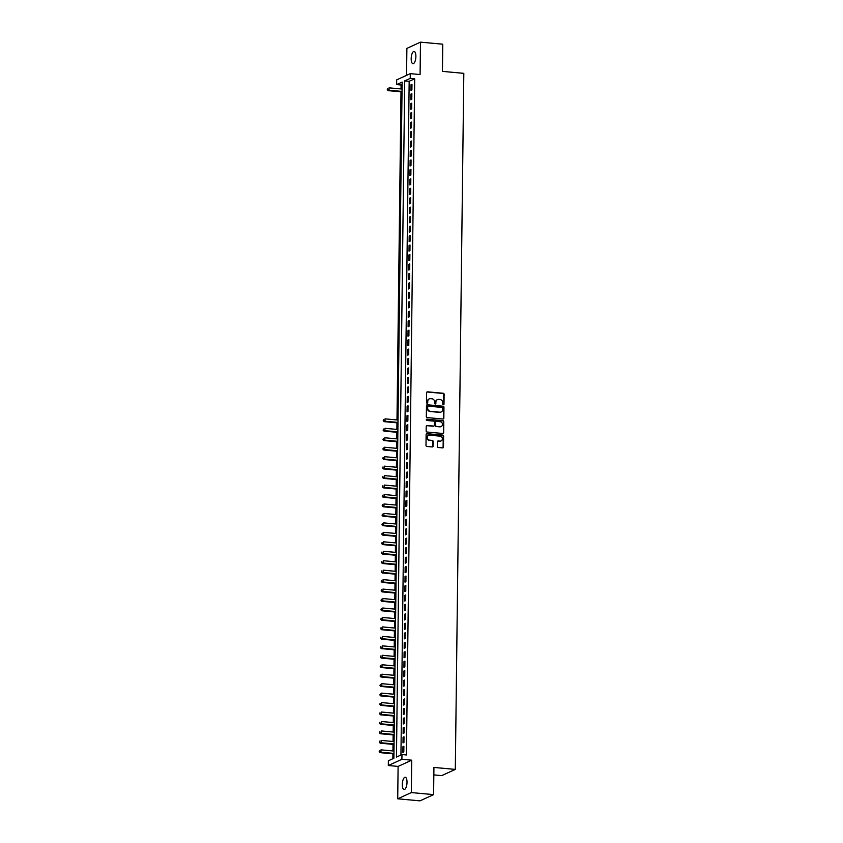 <?xml version="1.0" encoding="UTF-8"?>
<svg xmlns="http://www.w3.org/2000/svg" width="843" height="843" viewBox="0 0 843 843"><rect width="100%" height="100%" fill="white"/><g stroke="black" fill="none" stroke-linecap="round" stroke-linejoin="round"><path stroke-width="1.26" d="M443.386 404.735A0.664 0.601 65.4 0 0 443.998 404.145L444.124 394.282A0.948 0.864 65.4 0 0 443.26 393.27L427.517 391.826A0.948 0.864 65.4 0 0 426.632 392.68L426.505 402.543A0.664 0.601 65.4 0 0 427.401 403.196A0.664 0.601 65.4 0 0 427.728 402.648L427.749 401.373A3.024 2.75 65.4 0 1 430.583 398.665L431.901 398.781A3.024 2.75 65.4 0 1 434.661 402.006L434.64 403.281A0.664 0.601 65.4 0 0 435.525 403.945A0.664 0.601 65.4 0 0 435.863 403.397L435.884 402.122A3.024 2.75 65.4 0 1 438.718 399.403L440.025 399.529A3.024 2.75 65.4 0 1 442.796 402.754L442.775 404.029A0.664 0.601 65.4 0 0 443.386 404.735M443.46 404.735A0.664 0.601 65.4 0 0 443.639 404.313L443.755 394.45A0.948 0.864 65.4 0 0 442.891 393.439L427.148 391.995A0.948 0.864 65.4 0 0 426.937 392.006M427.201 403.249A0.664 0.601 65.4 0 0 427.369 402.817L427.749 401.373M435.336 403.997A0.664 0.601 65.4 0 0 435.504 403.565L435.884 402.122M407.021 782.325A6.175 2.297 -84.8 0 0 405.23 777.257A6.175 2.297 -84.8 0 0 402.311 784.475A6.175 2.297 -84.8 0 0 404.103 789.543A6.175 2.297 -84.8 0 0 407.021 782.325M415.884 56.481A6.175 2.297 -84.8 0 0 414.103 51.412A6.175 2.297 -84.8 0 0 411.184 58.631A6.175 2.297 -84.8 0 0 412.975 63.699A6.175 2.297 -84.8 0 0 415.884 56.481M437.306 446.484A0.948 0.864 65.4 0 0 438.17 447.496L442.596 447.896A0.948 0.864 65.4 0 0 443.481 447.053L443.608 436.094A0.948 0.864 65.4 0 0 442.744 435.093L427.001 433.65A0.948 0.864 65.4 0 0 426.115 434.493L425.989 445.452A0.948 0.864 65.4 0 0 426.843 446.453L432.185 446.948A0.948 0.864 65.4 0 0 433.07 446.095L433.123 441.416A0.948 0.864 65.4 0 0 432.259 440.404L429.614 440.162A2.529 2.297 65.4 0 1 428.592 435.378A2.529 2.297 65.4 0 1 429.677 435.199L440.046 436.147A2.529 2.297 65.4 0 1 441.068 440.931A2.529 2.297 65.4 0 1 439.983 441.11L438.255 440.952A0.948 0.864 65.4 0 0 437.369 441.795L437.306 446.484M401.974 754.559L401.911 759.29L388.307 765.518L388.37 760.786L393.881 758.268L402.143 82.077L396.631 84.595L396.684 79.874L410.288 73.647L410.235 78.367L404.714 80.896L396.452 757.088L401.974 754.559L406.421 754.97L414.693 78.778L410.235 78.367M410.288 73.647L420.088 74.542L420.488 42.15L442.765 44.194L442.438 71.381L463.819 73.341L455.315 769.396L433.924 767.436L433.597 794.622L411.321 792.578L411.711 760.186L401.911 759.29M442.944 419.034A0.948 0.864 65.4 0 0 443.829 418.181L443.966 407.232A0.948 0.864 65.4 0 0 443.102 406.221L427.359 404.777A0.948 0.864 65.4 0 0 426.474 405.631L426.337 416.579A0.948 0.864 65.4 0 0 427.201 417.591L442.944 419.034M443.787 421.669L443.65 432.617A0.948 0.864 65.4 0 1 442.765 433.471L427.022 432.027A0.948 0.864 65.4 0 1 426.158 431.015L426.221 426.326A0.948 0.864 65.4 0 1 427.106 425.483L433.492 426.063A0.948 0.864 65.4 0 0 434.377 425.22L434.408 422.111A0.948 0.864 65.4 0 0 433.544 421.1L426.906 420.488A0.664 0.601 65.4 0 1 426.632 419.234A0.664 0.601 65.4 0 1 426.916 419.192L442.923 420.657A0.948 0.864 65.4 0 1 443.787 421.669L443.65 432.617M433.597 794.622L419.993 800.85L397.717 798.806L411.321 792.578M420.488 42.15L406.884 48.378L406.558 75.354M411.9 89.927L411.974 84.258L411.047 84.679L410.984 90.349L411.9 89.927M411.784 99.39L411.858 93.71L410.931 94.131L410.868 99.811L411.784 99.39M411.669 108.842L411.742 103.173L410.815 103.594L410.752 109.263L411.669 108.842M411.553 118.305L411.626 112.625L410.699 113.046L410.636 118.726L411.553 118.305M411.437 127.757L411.51 122.087L410.594 122.509L410.52 128.178L411.437 127.757M411.321 137.219L411.395 131.54L410.478 131.961L410.404 137.641L411.321 137.219M411.205 146.671L411.279 141.002L410.362 141.424L410.288 147.093L411.205 146.671M411.089 156.134L411.163 150.454L410.246 150.876L410.172 156.556L411.089 156.134M410.973 165.586L411.047 159.917L410.13 160.339L410.056 166.008L410.973 165.586M410.857 175.049L410.931 169.369L410.014 169.791L409.94 175.47L410.857 175.049M410.741 184.501L410.815 178.832L409.898 179.253L409.824 184.923L410.741 184.501M410.625 193.964L410.699 188.284L409.782 188.706L409.709 194.375L410.625 193.964M410.509 203.416L410.583 197.747L409.666 198.158L409.593 203.837L410.509 203.416M410.393 212.879L410.467 207.199L409.55 207.62L409.477 213.29L410.393 212.879M410.288 222.331L410.351 216.662L409.435 217.072L409.361 222.752L410.288 222.331M410.172 231.783L410.235 226.114L409.319 226.535L409.245 232.204L410.172 231.783M410.056 241.246L410.119 235.566L409.203 235.987L409.129 241.667L410.056 241.246M409.94 250.698L410.004 245.028L409.087 245.45L409.013 251.119L409.94 250.698M409.824 260.16L409.888 254.481L408.971 254.902L408.897 260.582L409.824 260.16M409.709 269.612L409.772 263.943L408.855 264.365L408.781 270.034L409.709 269.612M409.593 279.075L409.656 273.395L408.739 273.817L408.665 279.497L409.593 279.075M409.477 288.527L409.54 282.858L408.623 283.28L408.56 288.949L409.477 288.527M409.361 297.99L409.424 292.31L408.507 292.732L408.444 298.411L409.361 297.99M409.245 307.442L409.308 301.773L408.391 302.194L408.328 307.864L409.245 307.442M409.129 316.905L409.192 311.225L408.275 311.647L408.212 317.326L409.129 316.905M409.013 326.357L409.076 320.688L408.16 321.109L408.096 326.778L409.013 326.357M408.897 335.82L408.971 330.14L408.044 330.561L407.98 336.241L408.897 335.82M408.781 345.272L408.855 339.603L407.928 340.024L407.864 345.693L408.781 345.272M408.665 354.734L408.739 349.055L407.812 349.476L407.749 355.156L408.665 354.734M408.549 364.187L408.623 358.517L407.696 358.939L407.633 364.608L408.549 364.187M408.434 373.649L408.507 367.969L407.58 368.391L407.517 374.071L408.434 373.649M408.318 383.101L408.391 377.432L407.464 377.854L407.401 383.523L408.318 383.101M408.202 392.564L408.275 386.884L407.348 387.306L407.285 392.986L408.202 392.564M408.086 402.016L408.16 396.347L407.243 396.768L407.169 402.438L408.086 402.016M407.97 411.479L408.044 405.799L407.127 406.221L407.053 411.9L407.97 411.479M407.854 420.931L407.928 415.262L407.011 415.683L406.937 421.352L407.854 420.931M407.738 430.394L407.812 424.714L406.895 425.135L406.821 430.815L407.738 430.394M407.622 439.846L407.696 434.177L406.779 434.598L406.705 440.267L407.622 439.846M407.506 449.308L407.58 443.629L406.663 444.05L406.589 449.73L407.506 449.308M407.39 458.761L407.464 453.091L406.547 453.513L406.474 459.182L407.39 458.761M407.274 468.223L407.348 462.544L406.431 462.965L406.358 468.634L407.274 468.223M407.158 477.675L407.232 472.006L406.315 472.417L406.242 478.097L407.158 477.675M407.043 487.138L407.116 481.458L406.2 481.88L406.126 487.549L407.043 487.138M406.937 496.59L407 490.921L406.084 491.332L406.01 497.012L406.937 496.59M406.821 506.042L406.884 500.373L405.968 500.795L405.894 506.464L406.821 506.042M406.705 515.505L406.769 509.825L405.852 510.247L405.778 515.927L406.705 515.505M406.589 524.957L406.653 519.288L405.736 519.709L405.662 525.379L406.589 524.957M406.474 534.42L406.537 528.74L405.62 529.162L405.546 534.841L406.474 534.42M406.358 543.872L406.421 538.203L405.504 538.624L405.43 544.293L406.358 543.872M406.242 553.335L406.305 547.655L405.388 548.076L405.314 553.756L406.242 553.335M406.126 562.787L406.189 557.118L405.272 557.539L405.209 563.208L406.126 562.787M406.01 572.249L406.073 566.57L405.156 566.991L405.093 572.671L406.01 572.249M405.894 581.702L405.957 576.032L405.04 576.454L404.977 582.123L405.894 581.702M405.778 591.164L405.841 585.485L404.925 585.906L404.861 591.586L405.778 591.164M405.662 600.616L405.725 594.947L404.809 595.369L404.745 601.038L405.662 600.616M405.546 610.079L405.62 604.399L404.693 604.821L404.629 610.501L405.546 610.079M405.43 619.531L405.504 613.862L404.577 614.284L404.514 619.953L405.43 619.531M405.314 628.994L405.388 623.314L404.461 623.736L404.398 629.415L405.314 628.994M405.198 638.446L405.272 632.777L404.345 633.198L404.282 638.868L405.198 638.446M405.083 647.909L405.156 642.229L404.229 642.651L404.166 648.33L405.083 647.909M404.967 657.361L405.04 651.692L404.113 652.113L404.05 657.782L404.967 657.361M404.851 666.824L404.925 661.144L403.997 661.565L403.934 667.245L404.851 666.824M404.735 676.276L404.809 670.606L403.892 671.028L403.818 676.697L404.735 676.276M404.619 685.738L404.693 680.059L403.776 680.48L403.702 686.16L404.619 685.738M404.503 695.19L404.577 689.521L403.66 689.943L403.586 695.612L404.503 695.19M404.387 704.653L404.461 698.973L403.544 699.395L403.47 705.075L404.387 704.653M404.271 714.105L404.345 708.436L403.428 708.858L403.354 714.527L404.271 714.105M404.155 723.568L404.229 717.888L403.312 718.31L403.239 723.989L404.155 723.568M404.039 733.02L404.113 727.351L403.196 727.762L403.123 733.442L404.039 733.02M403.923 742.483L403.997 736.803L403.08 737.225L403.007 742.894L403.923 742.483M414.693 78.778L409.171 81.307L400.941 755.033M402.965 746.677L402.891 752.356L403.808 751.935L403.881 746.266L402.965 746.677L403.871 746.761M402.111 84.532L401.078 85.006L401.036 88.947M401.005 91.813L396.99 419.951M396.958 422.817L396.874 429.414M396.842 432.28L396.758 438.866M396.726 441.732L396.642 448.328M396.61 451.195L396.526 457.781M396.495 460.647L396.41 467.243M396.379 470.109L396.294 476.695M396.263 479.562L396.178 486.158M396.147 489.024L396.062 495.61M396.031 498.476L395.947 505.062M395.915 507.939L395.831 514.525M395.799 517.391L395.715 523.977M395.683 526.854L395.609 533.44M395.567 536.306L395.493 542.892M395.451 545.769L395.378 552.355M395.335 555.221L395.262 561.807M395.219 564.684L395.146 571.269M395.104 574.136L395.03 580.722M394.988 583.598L394.914 590.184M394.872 593.05L394.798 599.636M394.756 602.513L394.682 609.099M394.64 611.965L394.566 618.551M394.535 621.428L394.45 628.014M394.419 630.88L394.334 637.466M394.303 640.332L394.218 646.929M394.187 649.795L394.102 656.381M394.071 659.247L393.987 665.844M393.955 668.71L393.871 675.296M393.839 678.162L393.755 684.758M393.723 687.625L393.639 694.21M393.607 697.077L393.523 703.673M393.491 706.539L393.407 713.125M393.375 715.992L393.291 722.588M393.26 725.454L393.175 732.04M393.144 734.906L393.059 741.503M393.028 744.369L392.943 750.955M392.912 753.821L392.849 758.732M433.839 774.896L441.711 775.623L455.315 769.396M411.711 760.186L398.107 766.413L397.717 798.806M398.107 766.413L388.307 765.518M401.078 85.006L396.631 84.595M409.171 81.307L404.714 80.896M411.047 84.679L411.964 84.764M410.931 94.131L411.848 94.216M410.815 103.594L411.732 103.678M410.699 113.046L411.616 113.131M410.594 122.509L411.5 122.593M410.478 131.961L411.384 132.045M410.362 141.424L411.268 141.508M410.246 150.876L411.152 150.96M410.13 160.339L411.036 160.412M410.014 169.791L410.92 169.875M409.898 179.253L410.804 179.327M409.782 188.706L410.689 188.79M409.666 198.158L410.573 198.242M409.55 207.62L410.457 207.705M409.435 217.072L410.351 217.157M409.319 226.535L410.235 226.619M409.203 235.987L410.119 236.072M409.087 245.45L410.004 245.534M408.971 254.902L409.888 254.986M408.855 264.365L409.772 264.449M408.739 273.817L409.656 273.901M408.623 283.28L409.54 283.364M408.507 292.732L409.424 292.816M408.391 302.194L409.308 302.279M408.275 311.647L409.192 311.731M408.16 321.109L409.076 321.194M408.044 330.561L408.96 330.646M407.928 340.024L408.844 340.108M407.812 349.476L408.729 349.56M407.696 358.939L408.613 359.023M407.58 368.391L408.497 368.475M407.464 377.854L408.381 377.938M407.348 387.306L408.265 387.39M407.243 396.768L408.149 396.853M407.127 406.221L408.033 406.305M407.011 415.683L407.917 415.768M406.895 425.135L407.801 425.22M406.779 434.598L407.685 434.672M406.663 444.05L407.569 444.135M406.547 453.513L407.454 453.587M406.431 462.965L407.338 463.049M406.315 472.417L407.222 472.501M406.2 481.88L407.106 481.964M406.084 491.332L407 491.416M405.968 500.795L406.884 500.879M405.852 510.247L406.769 510.331M405.736 519.709L406.653 519.794M405.62 529.162L406.537 529.246M405.504 538.624L406.421 538.709M405.388 548.076L406.305 548.161M405.272 557.539L406.189 557.623M405.156 566.991L406.073 567.076M405.04 576.454L405.957 576.538M404.925 585.906L405.841 585.99M404.809 595.369L405.725 595.453M404.693 604.821L405.609 604.905M404.577 614.284L405.494 614.368M404.461 623.736L405.378 623.82M404.345 633.198L405.262 633.283M404.229 642.651L405.146 642.735M404.113 652.113L405.03 652.197M403.997 661.565L404.914 661.65M403.892 671.028L404.798 671.112M403.776 680.48L404.682 680.564M403.66 689.943L404.566 690.027M403.544 699.395L404.45 699.479M403.428 708.858L404.334 708.931M403.312 718.31L404.219 718.394M403.196 727.762L404.103 727.846M403.08 737.225L403.987 737.309M437.243 399.719A3.024 2.75 65.4 0 0 435.515 402.29M429.108 398.971A3.024 2.75 65.4 0 0 427.38 401.542M443.155 419.024A0.948 0.864 65.4 0 0 443.46 418.349L443.597 407.401A0.948 0.864 65.4 0 0 442.733 406.389L426.99 404.946A0.948 0.864 65.4 0 0 426.779 404.956M442.723 408.138A0.664 0.601 65.4 0 0 442.122 407.432L428.307 406.168A0.664 0.601 65.4 0 0 427.686 406.758L427.664 408.107A3.024 2.75 65.4 0 0 430.425 411.331L439.877 412.195A3.024 2.75 65.4 0 0 442.712 409.487L442.723 408.138M427.854 406.337A0.664 0.601 65.4 0 0 427.317 406.927L427.686 406.758M440.984 412.058A3.024 2.75 65.4 0 1 439.509 412.364L430.056 411.5A3.024 2.75 65.4 0 1 427.296 408.275L427.317 406.927M442.975 433.46A0.948 0.864 65.4 0 0 443.281 432.786M433.702 426.052A0.948 0.864 65.4 0 1 433.123 426.231L426.737 425.652A0.948 0.864 65.4 0 0 426.526 425.652M443.418 421.837A0.948 0.864 65.4 0 0 442.554 420.826L426.547 419.361A0.664 0.601 65.4 0 0 426.463 419.35M440.109 426.674A2.529 2.297 65.4 0 0 442.427 423.808A2.529 2.297 65.4 0 0 440.172 421.7L436.526 421.374A0.948 0.864 65.4 0 0 435.641 422.217L435.599 425.325A0.948 0.864 65.4 0 0 436.463 426.337L439.751 426.843A2.529 2.297 65.4 0 0 441.015 426.569M435.947 421.542A0.948 0.864 65.4 0 0 435.273 422.385L435.641 422.217M439.751 426.843L436.094 426.505A0.948 0.864 65.4 0 1 435.23 425.494L435.273 422.385M440.878 441.005A2.529 2.297 65.4 0 1 439.614 441.279L437.886 441.121A0.948 0.864 65.4 0 0 437.675 441.131M428.413 435.473A2.529 2.297 65.4 0 0 429.245 440.331L429.614 440.162M432.396 446.938A0.948 0.864 65.4 0 0 432.701 446.263L432.754 441.584A0.948 0.864 65.4 0 0 431.89 440.573L429.245 440.331M442.807 447.896A0.948 0.864 65.4 0 0 443.112 447.222L443.239 436.263A0.948 0.864 65.4 0 0 442.385 435.262L426.632 433.818A0.948 0.864 65.4 0 0 426.421 433.818M402.058 89.042L389.087 87.851L389.066 90.222L388.138 90.644L402.027 91.908M387.632 89.527L387.643 88.589L387.264 89.695L389.066 90.222L402.027 91.413M388.138 90.644L387.264 89.695M398.012 420.046L385.051 418.855L385.019 421.226L384.102 421.648L397.98 422.912M383.597 420.531L383.607 419.582L383.228 420.699L385.019 421.226L397.98 422.406M384.102 421.648L383.228 420.699M397.896 429.509L384.935 428.318L384.903 430.678L383.986 431.1L397.864 432.375M383.481 429.993L383.491 429.045L383.112 430.162L384.903 430.678L397.864 431.869M383.986 431.1L383.112 430.162M397.78 438.961L384.819 437.77L384.787 440.141L383.871 440.552L397.748 441.827M383.365 439.445L383.375 438.497L382.996 439.614L384.787 440.141L397.759 441.321M383.871 440.552L382.996 439.614M397.664 448.413L384.703 447.233L384.671 449.593L383.755 450.014L397.633 451.29M383.249 448.908L383.259 447.96L382.88 449.077L384.671 449.593L397.643 450.784M383.755 450.014L382.88 449.077M397.548 457.875L384.587 456.685L384.556 459.056L383.639 459.467L397.517 460.742M383.133 458.36L383.144 457.412L382.764 458.529L384.556 459.056L397.527 460.236M383.639 459.467L382.764 458.529M397.432 467.328L384.471 466.147L384.44 468.508L383.523 468.929L397.401 470.204M383.017 467.823L383.028 466.874L382.648 467.991L384.44 468.508L397.411 469.699M383.523 468.929L382.648 467.991M397.316 476.79L384.355 475.6L384.324 477.96L383.407 478.381L397.285 479.656M382.901 477.275L382.912 476.327L382.532 477.444L384.324 477.96L397.295 479.151M383.407 478.381L382.532 477.444M397.201 486.242L384.239 485.062L384.208 487.423L383.291 487.844L397.169 489.119M382.785 486.738L382.796 485.789L382.416 486.906L384.208 487.423L397.179 488.613M383.291 487.844L382.416 486.906M397.085 495.705L384.123 494.514L384.092 496.875L383.175 497.296L397.053 498.571M382.669 496.19L382.68 495.241L382.3 496.358L384.092 496.875L397.064 498.065M383.175 497.296L382.3 496.358M396.969 505.157L384.008 503.977L383.976 506.337L383.059 506.759L396.937 508.034M382.553 505.652L382.564 504.704L382.185 505.811L383.976 506.337L396.948 507.528M383.059 506.759L382.185 505.811M396.863 514.62L383.892 513.429L383.86 515.79L382.943 516.211L396.821 517.486M382.437 515.105L382.448 514.156L382.069 515.273L383.86 515.79L396.832 516.98M382.943 516.211L382.069 515.273M396.747 524.072L383.776 522.892L383.744 525.252L382.827 525.674L396.705 526.949M382.322 524.557L382.332 523.619L381.953 524.725L383.744 525.252L396.716 526.443M382.827 525.674L381.953 524.725M396.631 533.535L383.66 532.344L383.628 534.704L382.711 535.126L396.589 536.401M382.206 534.019L382.216 533.071L381.837 534.188L383.628 534.704L396.6 535.895M382.711 535.126L381.837 534.188M396.516 542.987L383.544 541.796L383.512 544.167L382.596 544.589L396.473 545.864M382.09 543.472L382.1 542.534L381.721 543.64L383.512 544.167L396.484 545.358M382.596 544.589L381.721 543.64M396.4 552.45L383.428 551.259L383.396 553.619L382.48 554.041L396.358 555.316M381.974 552.934L381.984 551.986L381.605 553.103L383.396 553.619L396.368 554.81M382.48 554.041L381.605 553.103M396.284 561.902L383.312 560.711L383.28 563.082L382.364 563.503L396.242 564.778M381.858 562.386L381.868 561.449L381.489 562.555L383.28 563.082L396.252 564.273M382.364 563.503L381.489 562.555M396.168 571.364L383.196 570.174L383.165 572.534L382.248 572.955L396.126 574.231M381.742 571.849L381.753 570.901L381.373 572.018L383.165 572.534L396.136 573.725M382.248 572.955L381.373 572.018M396.052 580.816L383.08 579.626L383.049 581.997L382.132 582.418L396.01 583.683M381.626 581.301L381.637 580.363L381.257 581.47L383.049 581.997L396.02 583.187M382.132 582.418L381.257 581.47M395.936 590.279L382.964 589.088L382.933 591.449L382.016 591.87L395.894 593.145M381.51 590.764L381.521 589.815L381.141 590.932L382.933 591.449L395.904 592.64M382.016 591.87L381.141 590.932M395.82 599.731L382.848 598.541L382.827 600.911L381.9 601.333L395.788 602.597M381.394 600.216L381.405 599.278L381.025 600.385L382.827 600.911L395.788 602.102M381.9 601.333L381.025 600.385M395.704 609.194L382.733 608.003L382.711 610.364L381.784 610.785L395.673 612.06M381.278 609.679L381.289 608.73L380.91 609.847L382.711 610.364L395.673 611.554M381.784 610.785L380.91 609.847M395.588 618.646L382.617 617.455L382.596 619.826L381.668 620.248L395.557 621.512M381.162 619.131L381.173 618.193L380.794 619.299L382.596 619.826L395.557 621.017M381.668 620.248L380.794 619.299M395.472 628.109L382.501 626.918L382.48 629.278L381.552 629.7L395.441 630.975M381.047 628.593L381.057 627.645L380.678 628.762L382.48 629.278L395.441 630.469M381.552 629.7L380.678 628.762M395.356 637.561L382.385 636.37L382.364 638.741L381.436 639.163L395.325 640.427M380.931 638.046L380.941 637.108L380.562 638.214L382.364 638.741L395.325 639.932M381.436 639.163L380.562 638.214M395.241 647.024L382.269 645.833L382.248 648.193L381.321 648.615L395.209 649.89M380.815 647.508L380.836 646.56L380.456 647.677L382.248 648.193L395.209 649.384M381.321 648.615L380.456 647.677M395.125 656.476L382.153 655.285L382.132 657.656L381.215 658.077L395.093 659.342M380.699 656.96L380.72 656.012L380.341 657.129L382.132 657.656L395.093 658.836M381.215 658.077L380.341 657.129M395.009 665.938L382.048 664.748L382.016 667.108L381.099 667.53L394.977 668.805M380.583 666.423L380.604 665.475L380.225 666.592L382.016 667.108L394.977 668.299M381.099 667.53L380.225 666.592M394.893 675.391L381.932 674.2L381.9 676.571L380.983 676.992L394.861 678.257M380.478 675.875L380.488 674.927L380.109 676.044L381.9 676.571L394.861 677.751M380.983 676.992L380.109 676.044M394.777 684.853L381.816 683.662L381.784 686.023L380.867 686.444L394.745 687.719M380.362 685.338L380.372 684.39L379.993 685.507L381.784 686.023L394.745 687.214M380.867 686.444L379.993 685.507M394.661 694.305L381.7 693.115L381.668 695.486L380.751 695.896L394.629 697.172M380.246 694.79L380.256 693.842L379.877 694.959L381.668 695.486L394.629 696.666M380.751 695.896L379.877 694.959M394.545 703.768L381.584 702.577L381.552 704.938L380.636 705.359L394.513 706.634M380.13 704.253L380.14 703.304L379.761 704.421L381.552 704.938L394.513 706.128M380.636 705.359L379.761 704.421M394.429 713.22L381.468 712.029L381.436 714.4L380.52 714.811L394.398 716.086M380.014 713.705L380.024 712.756L379.645 713.873L381.436 714.4L394.408 715.581M380.52 714.811L379.645 713.873M394.313 722.672L381.352 721.492L381.321 723.852L380.404 724.274L394.282 725.549M379.898 723.168L379.908 722.219L379.529 723.336L381.321 723.852L394.292 725.043M380.404 724.274L379.529 723.336M394.197 732.135L381.236 730.944L381.205 733.315L380.288 733.726L394.166 735.001M379.782 732.62L379.793 731.671L379.413 732.788L381.205 733.315L394.176 734.495M380.288 733.726L379.413 732.788M394.081 741.587L381.12 740.407L381.089 742.767L380.172 743.189L394.05 744.464M379.666 742.082L379.677 741.134L379.297 742.251L381.089 742.767L394.06 743.958M380.172 743.189L379.297 742.251M393.966 751.05L381.004 749.859L380.973 752.219L380.056 752.641L393.934 753.916M379.55 751.534L379.561 750.586L379.181 751.703L380.973 752.219L393.944 753.41M380.056 752.641L379.181 751.703"/></g></svg>
